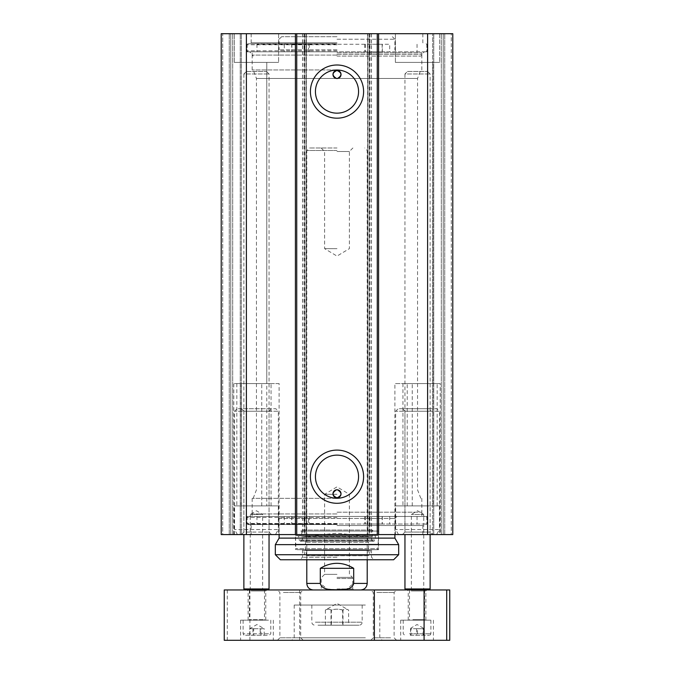 <?xml version="1.0" encoding="UTF-8"?>
<svg xmlns="http://www.w3.org/2000/svg" width="674" height="674" viewBox="0 0 674 674"><rect width="100%" height="100%" fill="white"/><g stroke="black" fill="none" stroke-linecap="round" stroke-linejoin="round"><path stroke-width="0.51" stroke-dasharray="3.37 2.53" d="M410.348 589.961L411.359 588.95L411.359 514.447L417.543 510.732L423.735 514.447L411.359 514.447L423.735 514.447L423.735 588.95L411.359 588.95L423.735 588.95L424.738 589.961L410.348 589.961L424.738 589.961M405.967 589.961L429.119 589.961L405.967 589.961M430.13 588.95L404.956 588.95M407.475 71.452L427.611 71.452L407.475 71.452L404.956 73.972L430.13 73.972L404.956 73.972L404.956 534.583M249.262 589.961L250.265 588.95L250.265 514.447L256.457 510.732L262.641 514.447L250.265 514.447L262.641 514.447L262.641 588.95L250.265 588.95L262.641 588.95L263.652 589.961L249.262 589.961L263.652 589.961M244.881 589.961L268.033 589.961L244.881 589.961M269.044 588.95L243.87 588.95M246.389 71.452L266.525 71.452L246.389 71.452L243.87 73.972L269.044 73.972L243.87 73.972L243.87 534.583M440.198 383.565L394.888 383.565L440.198 383.565L440.198 534.583L394.888 534.583L440.198 534.583M432.902 383.565L402.942 383.565L437.173 383.565L432.902 383.565L432.902 62.396L437.173 62.396L402.942 62.396L432.902 62.396L432.902 505.888L437.173 505.888L402.942 505.888L432.902 505.888M279.112 383.565L233.802 383.565L279.112 383.565L279.112 534.583L233.802 534.583L279.112 534.583L279.112 518.475L394.888 518.475L279.112 518.475L277.098 516.461L424.342 516.461L247.897 516.461L426.103 516.461L277.098 516.461M266.778 383.565L236.827 383.565L271.058 383.565L266.778 383.565L266.778 62.396L271.058 62.396L236.827 62.396L271.058 62.396L266.778 62.396L266.778 505.888L271.058 505.888L236.827 505.888L266.778 505.888M337 69.944L252.177 69.944L337 69.944M336.478 78.47L256.457 78.47L336.478 78.47M337.522 78.47L417.543 78.47L337.522 78.47M337 498.339L252.177 498.339L337 498.339M336.478 489.813L337.522 489.813M367.827 534.583L221.215 534.583L222.732 534.583L221.215 534.583L221.215 33.7L221.215 534.583L221.215 33.7L452.785 33.7L451.268 33.7L452.785 33.7L452.785 534.583L452.785 33.7L452.785 534.583L367.583 534.583L371.492 534.583L367.827 534.583L367.827 33.7M337 42.765L251.166 42.765L337 42.765M337 43.768L247.897 43.768L337 43.768M337 33.7L422.834 33.7L337 33.7M337 51.822L247.897 51.822L337 51.822M337 54.341L421.823 54.341L337 54.341M337 513.942L252.177 513.942L337 513.942M337 524.515L247.897 524.515L337 524.515M337 525.526L422.834 525.526L337 525.526M337 534.583L251.166 534.583L337 534.583M358.56 476.695A21.56 21.56 0 0 0 326.216 458.025A21.56 21.56 0 0 0 326.216 495.365A21.56 21.56 0 0 0 358.56 476.695M358.56 91.588A21.56 21.56 0 0 0 326.216 72.918A21.56 21.56 0 0 0 326.216 110.266A21.56 21.56 0 0 0 358.56 91.588M234.308 62.396L278.606 62.396L234.308 62.396L278.606 62.396L234.308 62.396L234.308 33.7L278.606 33.7L234.308 33.7L234.308 62.396M395.394 62.396L439.692 62.396L395.394 62.396L439.692 62.396L395.394 62.396L395.394 33.7L439.692 33.7L395.394 33.7L395.394 62.396M234.308 33.7L278.606 33.7L234.308 33.7M395.394 33.7L439.692 33.7L395.394 33.7M439.692 505.888L395.394 505.888L439.692 505.888L439.692 534.583L395.394 534.583L439.692 534.583M278.606 505.888L234.308 505.888L278.606 505.888L278.606 534.583L234.308 534.583L278.606 534.583M222.732 33.7L241.351 33.7L222.732 33.7L222.732 534.583L229.27 534.583L222.732 534.583L222.732 33.7M451.268 33.7L432.649 33.7L451.268 33.7L451.268 534.583L443.214 534.583L443.214 33.7L443.214 534.583L432.649 534.583L432.649 33.7L432.649 534.583L451.268 534.583L451.268 33.7M367.583 33.7L369.091 33.7L367.583 33.7L367.583 534.583L367.583 33.7M306.417 33.7L304.909 33.7L306.417 33.7L306.417 534.583L306.417 33.7M241.351 534.583L241.351 33.7L241.351 534.583L230.786 534.583L230.786 33.7L230.786 534.583L229.27 534.583L230.786 534.583L230.786 33.7L230.786 534.583L271.555 534.583L241.351 534.583L243.87 532.072L269.044 532.072L243.87 532.072L243.87 411.25L269.044 411.25L243.87 411.25L241.351 408.739L271.555 408.739L241.351 408.739M443.214 534.583L443.214 33.7L443.214 534.583M427.611 33.7L427.611 534.583M246.389 33.7L246.389 534.583M436.533 534.583L398.553 534.583L436.533 534.583L439.44 529.553L395.646 529.553L439.44 529.553L439.44 411.25L395.646 411.25L439.44 411.25L436.929 408.739L398.166 408.739L436.929 408.739M432.649 534.583L402.445 534.583L432.649 534.583L430.13 532.072L404.956 532.072L430.13 532.072L430.13 411.25L404.956 411.25L430.13 411.25L432.649 408.739L402.445 408.739L432.649 408.739M275.447 534.583L237.467 534.583L275.447 534.583L278.354 529.553L234.56 529.553L278.354 529.553L278.354 411.25L234.56 411.25L278.354 411.25L275.834 408.739L237.071 408.739L275.834 408.739M271.555 534.583L269.044 532.072L269.044 411.25L271.555 408.739M421.225 589.961L409.506 589.961L421.225 589.961M250.644 589.961L264.494 589.961L250.644 589.961M318.01 625.194L359.149 625.194L318.01 625.194M331.364 625.194L348.627 625.194L331.364 625.194L331.364 610.096C335.239 608.883 339.115 608.883 342.99 610.096C344.869 608.883 346.748 608.883 348.627 610.096L348.627 625.194M315.424 605.058L362.174 605.058L315.424 605.058M331.01 625.194L331.01 610.096C329.131 608.883 327.252 608.883 325.373 610.096L337 603.382L348.627 610.096C346.63 608.883 344.633 608.883 342.636 610.096L342.636 625.194M342.99 610.096L342.99 625.194M325.373 625.194L325.373 610.096C327.37 608.883 329.367 608.883 331.364 610.096M342.636 610.096C338.761 608.883 334.885 608.883 331.01 610.096M365.35 605.058L294.209 605.058L365.35 605.058M251.107 620.164L265.758 620.164L251.107 620.164M263.66 620.164L248.891 620.164L263.66 620.164M267.233 635.262L244.611 635.262L267.233 635.262M260.189 635.262L249.692 635.262L260.189 635.262L260.189 628.724L249.692 628.724L249.692 635.262M268.488 620.164L243.103 620.164L268.488 620.164M260.956 635.262L260.956 628.724L264.2 628.724L256.946 624.528L249.692 628.724L253.702 628.724L253.702 635.262M252.935 628.724L252.935 635.262M264.2 635.262L264.2 628.724L260.189 628.724M253.702 628.724L260.956 628.724M411.216 620.164L425.867 620.164L411.216 620.164M412.606 620.164L425.109 620.164L412.606 620.164M410.247 635.262L429.389 635.262L410.247 635.262M410.55 635.262L423.558 635.262L410.55 635.262L410.55 628.724L417.501 628.724L417.501 635.262M409.413 620.164L430.897 620.164L409.413 620.164M423.112 635.262L423.112 628.724L410.55 628.724L410.997 628.724L410.997 635.262M416.608 628.724L416.608 635.262M417.501 628.724L423.558 628.724L423.558 635.262M423.558 628.724L423.112 628.724L423.558 628.724M411.216 590.963L425.867 590.963L411.216 590.963M410.55 589.961L426.869 589.961L410.55 589.961M449.752 589.961L224.248 589.961M250.442 589.961L266.761 589.961L250.442 589.961M375.14 589.961L396.624 589.961L375.14 589.961M281.74 589.961L303.224 589.961L281.74 589.961M251.107 590.963L265.758 590.963L251.107 590.963M427.897 620.164L400.693 620.164L427.897 620.164M427.897 640.3L400.693 640.3L427.897 640.3M267.789 620.164L240.584 620.164L267.789 620.164M267.789 640.3L240.584 640.3L267.789 640.3M283.409 592.48L300.705 592.48L283.409 592.48M297.192 637.781L279.895 637.781L297.192 637.781M376.808 592.48L394.105 592.48L376.808 592.48M390.591 637.781L373.295 637.781L390.591 637.781M298.86 640.3L277.376 640.3L298.86 640.3M449.752 640.3L224.248 640.3M392.26 640.3L370.776 640.3L392.26 640.3M367.018 640.3L291.69 640.3L367.018 640.3M365.35 637.781L294.209 637.781L365.35 637.781M227.29 589.961L227.29 640.3M249.911 589.961L249.911 640.3M299.652 589.961L299.652 640.3M337 577.374L352.392 577.374L337 577.374M337 588.95L352.729 588.95L337 588.95M337 574.358L324.624 574.358L337 574.358M337 494.312L324.624 494.312L337 494.312M337 151.498L349.376 151.498L337 151.498M337 147.968L309.315 147.968L337 147.968M337 248.655L324.624 248.655L337 248.655M353.698 568.317C348.627 565.006 343.058 563.321 337 563.279C330.942 563.321 325.373 565.006 320.302 568.317L320.302 583.414L327.261 589.051L337 589.784L346.739 589.051L353.698 583.414L353.698 568.317L320.302 568.317M337 150.487L306.796 150.487L337 150.487M337 589.961L313.343 589.961L337 589.961M302.744 549.689L303.73 550.464L370.27 550.464L303.73 550.464L305.019 555.637L306.796 555.73L305.44 550.279L305.44 542.275L306.796 537.827L305.558 536.479L337 533.168L368.442 536.479L305.558 536.479L368.442 536.479L367.204 537.827L306.796 537.827L367.204 537.827L368.56 542.275L305.44 542.275L368.56 542.275L368.56 550.279L305.44 550.279L368.56 550.279L367.204 555.73L306.796 555.73L368.981 555.637L305.019 555.637L368.981 555.637L370.27 550.464L371.256 549.689L302.744 549.689L371.256 549.689M337 549.689L378.527 549.689L337 549.689M275.329 544.651L398.671 544.651M279.112 538.113L394.888 538.113M308.515 516.461L417.038 516.461L256.963 516.461L309.299 516.461L308.515 516.461L308.515 524.018L247.139 524.018L426.861 524.018L308.515 524.018M337 512.181L421.823 512.181L337 512.181M369.167 516.461L247.139 516.461L369.167 516.461M275.329 554.719L398.671 554.719M393.633 559.757L280.367 559.757M337 557.238L302.516 557.238L337 557.238M337 559.757L374.003 559.757L337 559.757M382.327 524.018L369.74 524.018L382.327 524.018L382.327 516.461M304.26 524.018L291.673 524.018L304.26 524.018L304.277 516.461L304.26 524.018M369.723 516.461L369.723 524.018L369.74 516.461M284.31 516.461L284.31 524.018M389.69 516.461L389.69 524.018M373.244 531.061L372.242 530.059L372.242 536.875L370.599 536.698L372.149 540.354L301.851 540.354L303.401 536.698L372.242 536.875L301.758 536.875L301.758 530.059L372.242 530.059L301.758 530.059L300.756 531.061L378.527 531.061L300.756 531.061M377.069 549.689L296.931 549.689L377.069 549.689L378.08 548.678L295.92 548.678L378.08 548.678L378.08 544.238L295.92 544.238L378.08 544.238L378.527 535.594L295.473 535.594L378.527 535.594L298.531 535.864L375.469 535.864L374.971 539.958C374.23 541.5 373.286 541.635 372.149 540.354L301.851 540.354L300.494 541.247L373.506 541.247L300.494 541.247L299.029 539.958L374.971 539.958L299.029 539.958L298.531 535.864L295.473 535.594L295.92 548.678L296.931 549.689M337 36.725L281.622 36.725L337 36.725M284.31 44.273L309.299 44.273L308.515 44.273L308.515 51.822L305.204 51.822L420.82 51.822L247.139 51.822L426.861 51.822L364.701 51.822L389.69 51.822L389.69 44.273L256.963 44.273L284.31 44.273L284.31 51.822L256.963 51.822L389.69 51.822M382.327 44.273L369.74 44.273L382.327 44.273L382.327 51.822L369.74 51.822L382.327 51.822M291.673 44.273L304.26 44.273L304.26 51.822L291.673 51.822L304.26 51.822L304.277 44.273L291.673 44.273L291.673 51.822M308.515 44.273L389.69 44.273M308.515 51.822L284.31 51.822M369.723 44.273L369.723 51.822L369.74 44.273M337 55.091L252.177 55.091L337 55.091M337 56.102L420.82 56.102L337 56.102M337 52.833L421.823 52.833L337 52.833M337 39.235L394.888 39.235L337 39.235M412.252 505.888L412.252 383.565M407.222 505.888L407.222 383.565M246.136 505.888L246.136 383.565M241.098 505.888L241.098 383.565M306.173 33.7L306.173 534.583M337 523.513L246.895 523.513L337 523.513M337 517.472L246.895 517.472L337 517.472M337 50.82L246.895 50.82L337 50.82M337 44.779L246.895 44.779L337 44.779M261.748 505.888L261.748 383.565M427.864 505.888L427.864 383.565M229.27 534.583L229.27 33.7L229.27 534.583M444.73 534.583L444.73 33.7L444.73 534.583M240.256 534.583L240.256 33.7L240.256 534.583M232.707 534.583L232.707 33.7L232.707 534.583M433.744 534.583L433.744 33.7L433.744 534.583M441.293 534.583L441.293 33.7L441.293 534.583M369.091 33.7L369.091 534.583L369.091 33.7M369.984 33.7L369.984 534.583M371.433 33.7L371.433 534.583M369.276 33.7L369.276 534.583M304.724 33.7L304.724 534.583M302.567 33.7L302.567 534.583M304.016 33.7L304.016 534.583M304.909 33.7L304.909 534.583L304.909 33.7M315.424 622.178L362.174 622.178L315.424 622.178M263.239 619.659L249.397 619.659L263.239 619.659M268.488 633.754L243.103 633.754L268.488 633.754M412.884 619.659L424.603 619.659L412.884 619.659M409.413 633.754L430.897 633.754L409.413 633.754M337 578.486L352.729 578.486L337 578.486M367.204 583.414L353.698 583.414M320.302 583.414L306.796 583.414M365.485 516.461L365.485 524.018M291.859 516.461L291.859 524.018M382.141 516.461L382.141 524.018M382.141 44.273L382.141 51.822M365.485 44.273L365.485 51.822M291.859 44.273L291.859 51.822M337 49.809L279.112 49.809L337 49.809M430.13 534.583L430.13 73.972L427.611 71.452M269.044 534.583L269.044 73.972L266.525 71.452M396.902 516.461L394.888 518.475L394.888 534.583L394.888 383.565M233.802 534.583L233.802 383.565M437.173 505.888L437.173 383.565M271.058 505.888L271.058 383.565M420.82 498.339L417.543 489.813L417.543 78.47L420.82 69.944M253.18 498.339L256.457 489.813L256.457 78.47L253.18 69.944M251.166 33.7L251.166 42.765L250.164 43.768M422.834 33.7L422.834 42.765L423.836 43.768M421.823 69.944L421.823 54.341L424.342 51.822M252.177 69.944L252.177 54.341L249.658 51.822M252.177 498.339L252.177 513.942L249.658 516.461M421.823 498.339L421.823 513.942L424.342 516.461M422.834 534.583L422.834 525.526L423.836 524.515M251.166 534.583L251.166 525.526L250.164 524.515M247.897 516.461L246.895 517.472L246.895 523.513L247.897 524.515M426.103 516.461L427.105 517.472L427.105 523.513L426.103 524.515M247.897 43.768L246.895 44.779L246.895 50.82L247.897 51.822M426.103 43.768L427.105 44.779L427.105 50.82L426.103 51.822M278.606 33.7L278.606 62.396L278.606 33.7M439.692 33.7L439.692 62.396L439.692 33.7M236.827 383.565L236.827 505.888M395.394 534.583L395.394 505.888M234.308 534.583L234.308 505.888M402.942 383.565L402.942 505.888M371.492 33.7L371.492 534.583M302.508 33.7L302.508 534.583M398.553 534.583L395.646 529.553L395.646 411.25L398.166 408.739M402.445 534.583L404.956 532.072L404.956 411.25L402.445 408.739M237.467 534.583L234.56 529.553L234.56 411.25L237.071 408.739M362.174 605.058L362.174 622.178C361.989 624.014 360.986 625.017 359.149 625.194M311.826 605.058L311.826 622.178C312.011 624.014 313.014 625.017 314.851 625.194M249.397 589.961L249.397 619.659L248.891 620.164M264.494 589.961L264.494 619.659L265 620.164M243.103 620.164L243.103 633.754C243.803 635.127 244.3 635.633 244.611 635.262M270.788 620.164L270.788 633.754L269.28 635.262M409.506 589.961L409.506 619.659L409 620.164M424.603 589.961L424.603 619.659L425.109 620.164M403.212 620.164L403.212 633.754L404.72 635.262M430.897 620.164L430.897 633.754C430.197 635.127 429.7 635.633 429.389 635.262M423.356 628.168L417.054 624.528L410.752 628.168M425.867 620.164L425.867 590.963L426.869 589.961M408.242 620.164L408.242 590.963L407.239 589.961M265.758 620.164L265.758 590.963L266.761 589.961M248.133 620.164L248.133 590.963L247.131 589.961M400.693 620.164L400.693 640.3M433.416 620.164L433.416 640.3M240.584 620.164L240.584 640.3M273.307 620.164L273.307 640.3M303.224 640.3L300.705 637.781L300.705 592.48L303.224 589.961M277.376 640.3L279.895 637.781L279.895 592.48L277.376 589.961M396.624 640.3L394.105 637.781L394.105 592.48L396.624 589.961M370.776 640.3L373.295 637.781L373.295 592.48L370.776 589.961M294.209 605.058L294.209 637.781L291.69 640.3M379.791 605.058L379.791 637.781L382.31 640.3M353.74 589.961L352.729 588.95L352.729 578.486L352.392 577.374L349.376 574.358L349.376 494.312L337 486.881L324.624 494.312L324.624 574.358L321.608 577.374L321.271 578.486L321.271 588.95L320.26 589.961M321.102 147.968L324.624 151.498L324.624 248.655L337 256.086L349.376 248.655L349.376 151.498L352.898 147.968M367.204 559.757L367.204 150.487L364.685 147.968M306.796 559.757L306.796 150.487L309.315 147.968M252.177 512.181L252.177 516.461M421.823 512.181L421.823 516.461M302.516 549.689L302.516 557.238L299.997 559.757M371.484 549.689L371.484 557.238L374.003 559.757M247.139 516.461L247.139 524.018M426.861 516.461L426.861 524.018M309.299 516.461L309.299 524.018M256.963 516.461L256.963 524.018M417.038 516.461L417.038 524.018M364.701 516.461L364.701 524.018M291.673 516.461L291.673 524.018M295.473 531.061L295.473 549.689M378.527 531.061L378.527 549.689M364.701 44.273L364.701 51.822M256.963 44.273L256.963 51.822M417.038 44.273L417.038 51.822M309.299 44.273L309.299 51.822M247.139 44.273L247.139 51.822M426.861 44.273L426.861 51.822M420.82 56.102L421.823 55.091L421.823 52.833L420.82 51.822M253.18 56.102L252.177 55.091L252.177 52.833L253.18 51.822M281.622 36.725L279.112 39.235L279.112 49.809L277.098 51.822M392.378 36.725L394.888 39.235L394.888 49.809L396.902 51.822"/><path stroke-width="1.01" d="M405.967 589.961L404.956 588.95L430.13 588.95L430.13 534.583M404.956 588.95L404.956 534.583M244.881 589.961L243.87 588.95L269.044 588.95L269.044 534.583M243.87 588.95L243.87 534.583M341.027 74.477A4.027 4.027 0 0 1 336.478 78.47L337.522 78.47C342.249 75.463 342.08 72.792 337 70.45C331.92 72.792 331.751 75.463 336.478 78.47A4.027 4.027 0 0 1 332.99 74.132A4.027 4.027 0 0 1 337.177 70.45A4.027 4.027 0 0 1 341.027 74.477M341.027 493.806A4.027 4.027 0 0 1 337.177 497.833A4.027 4.027 0 0 1 332.99 494.16A4.027 4.027 0 0 1 336.478 489.813C331.751 492.82 331.92 495.5 337 497.833C342.08 495.5 342.249 492.82 337.522 489.813L336.478 489.813A4.027 4.027 0 0 1 341.027 493.806M337.522 78.47L336.478 78.47M358.56 476.695A21.56 21.56 0 0 1 326.216 495.365A21.56 21.56 0 0 1 326.216 458.025A21.56 21.56 0 0 1 358.56 476.695M363.598 476.695A26.598 26.598 0 0 0 323.705 453.661A26.598 26.598 0 0 0 323.705 499.729A26.598 26.598 0 0 0 363.598 476.695M377.272 33.7L296.728 33.7L296.728 534.583L452.785 534.583L452.785 33.7L377.272 33.7L377.272 534.583M363.598 91.588A26.598 26.598 0 0 0 323.705 68.563A26.598 26.598 0 0 0 323.705 114.622A26.598 26.598 0 0 0 363.598 91.588M358.56 91.588A21.56 21.56 0 0 1 326.216 110.266A21.56 21.56 0 0 1 326.216 72.918A21.56 21.56 0 0 1 358.56 91.588M296.728 33.7L221.215 33.7L221.215 534.583L296.728 534.583M295.406 33.7L295.406 534.583M246.389 33.7L246.389 534.583M378.594 33.7L378.594 534.583M427.611 33.7L427.611 534.583M224.248 589.961L449.752 589.961L449.752 640.3L224.248 640.3L224.248 589.961M374.348 589.961L374.348 640.3M424.089 589.961L424.089 640.3M446.71 589.961L446.71 640.3M320.302 568.317C331.431 561.661 342.569 561.661 353.698 568.317L353.698 583.414C351.954 590.373 342.695 589.48 337 589.784C331.305 589.48 322.046 590.373 320.302 583.414L320.302 568.317L353.698 568.317M398.671 544.651L275.329 544.651L275.329 554.719L398.671 554.719L398.671 544.651L394.888 538.113L279.112 538.113L275.329 544.651M275.329 554.719L280.367 559.757L393.633 559.757L398.671 554.719M353.698 583.414L367.204 583.414L367.204 559.757M306.796 559.757L306.796 583.414L320.302 583.414M429.119 589.961L430.13 588.95M268.033 589.961L269.044 588.95M306.796 583.414C307.184 587.391 309.366 589.573 313.343 589.961M367.204 583.414C366.816 587.391 364.634 589.573 360.657 589.961M279.112 534.583L279.112 538.113M394.888 534.583L394.888 538.113"/></g></svg>
